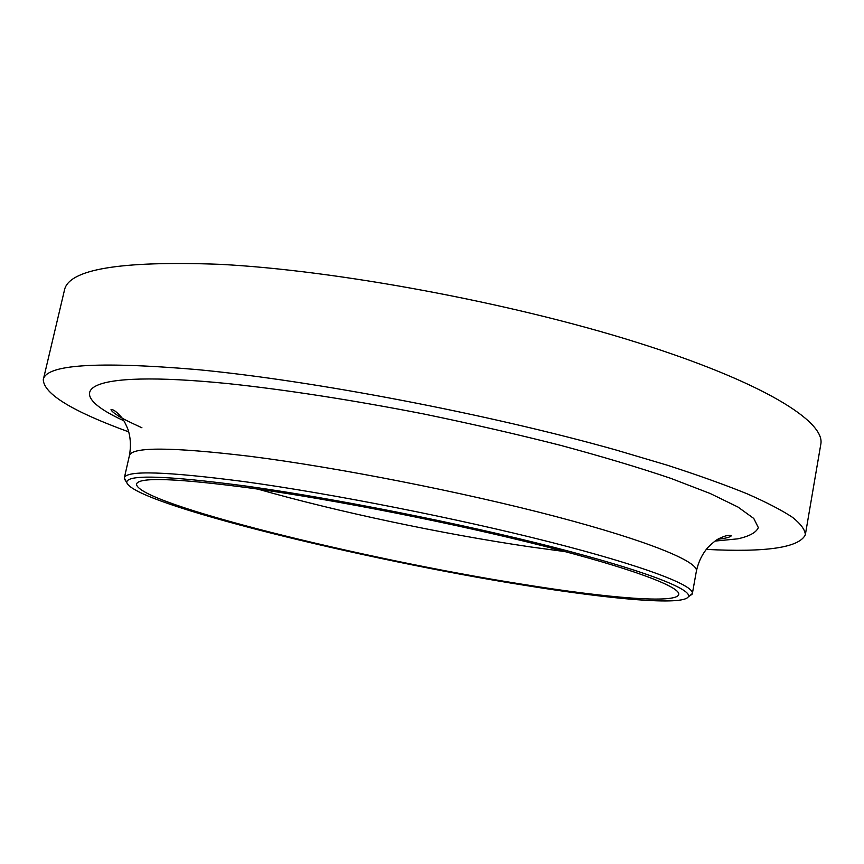<?xml version="1.0" encoding="UTF-8"?>
<svg xmlns="http://www.w3.org/2000/svg" width="864" height="864" viewBox="0 0 864 864"><rect width="100%" height="100%" fill="white"/><g stroke="black" fill="none" stroke-linecap="round" stroke-linejoin="round"><path stroke-width="1.3" d="M126.382 481.993L124.319 477.932C125.971 470.167 166.039 471.409 244.523 481.658C331.42 493.56 457.812 518.508 550.984 542.279C644.404 566.114 694.364 585.49 692.377 593.503L688.878 596.441M245.851 486.043C333.158 498.139 460.523 523.411 552.938 547.085C645.624 570.823 693.09 589.626 688.262 596.862C682.69 605.729 611.885 599.378 526.295 585.565C364.532 560.077 133.877 503.777 126.792 482.63C125.723 474.293 165.402 475.427 245.851 486.043M565.283 551.653L530.01 546.858C442.152 533.952 337.284 511.78 257.656 489.056M252.191 488.29C335.21 499.846 455.22 523.584 543.845 546.091C632.696 568.652 680.584 586.969 678.726 594.454C676.652 603.925 607.489 597.974 522.774 584.312C364.122 559.408 136.652 503.539 136.512 484.132C138.175 476.863 176.731 478.246 252.191 488.29M128.768 431.903C72.403 411.34 43.913 393.952 43.276 379.728L64.4 290.39C68.202 269.298 120.031 260.615 219.888 264.33C335.999 270.259 510.505 302.638 636.552 342.306C762.998 382.028 825.638 421.61 820.8 444.28L805.334 534.773C799.2 547.625 766.174 552.496 706.255 549.396M43.276 379.728C45.63 364.565 96.649 361.163 196.333 369.522C312.358 380.43 488.398 413.996 616.313 450.09L667.397 465.242C698.101 475.189 724.583 484.672 746.852 493.679C766.541 502.33 781.78 510.224 792.569 517.374C800.874 524.038 805.129 529.837 805.334 534.773M124.319 477.932L129.384 455.706C131.317 446.742 171.536 446.947 250.042 456.322C336.949 467.327 463.072 492.113 555.908 516.564C648.994 541.058 698.609 561.794 696.395 571.061C698.425 561.816 702.292 553.921 707.972 547.398C713.189 542.29 717.131 539.233 719.798 538.229C725.63 535.518 729.475 534.708 731.311 535.766C730.35 537.138 725.879 538.304 717.887 539.276M123.865 420.768C59.832 391.522 80.125 368.798 228.236 383.627C285.142 389.664 353.203 400.172 424.202 414.061C471.55 423.846 517.05 434.279 560.714 445.381C602.262 456.592 638.982 467.586 670.864 478.375L710.305 493.549L737.964 507.038L753.775 518.465L758.333 527.602C756.194 532.559 749.336 536.306 737.748 538.834L715.122 541.069M129.384 455.706C131.123 446.386 130.648 437.605 127.958 429.365C125.194 422.734 122.828 418.468 120.874 416.578C116.37 411.566 113.087 409.234 111.035 409.568C111.175 410.713 113.389 412.679 117.698 415.465C120.01 417.334 128.088 421.438 141.923 427.777M692.377 593.503L696.395 571.061M688.262 596.862L692.075 594.281M126.792 482.63L124.286 478.764"/></g></svg>
